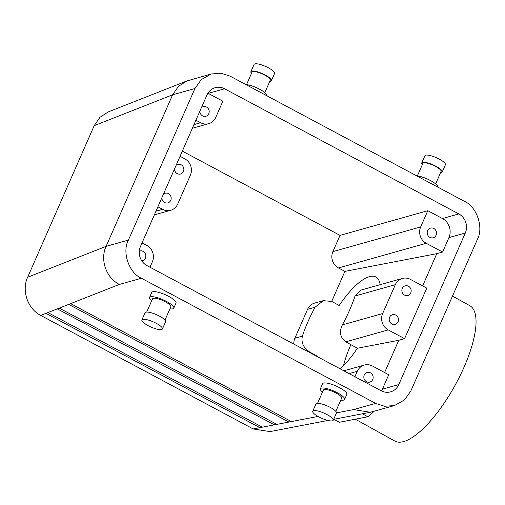 <?xml version="1.0" encoding="UTF-8"?>
<svg xmlns="http://www.w3.org/2000/svg" width="505" height="505" viewBox="0 0 505 505"><rect width="100%" height="100%" fill="white"/><g stroke="black" fill="none" stroke-linecap="round" stroke-linejoin="round"><path stroke-width="0.76" d="M380.183 284.675A57.014 18.919 -61 0 0 375.89 277.005A57.014 18.919 -61 0 0 339.183 305.525L331.842 301.466L323.333 300.658L315.063 307.248C309.685 317.19 305.462 326.817 302.388 336.115C300.999 342.548 303.423 347.844 309.66 351.985L317.001 356.05L316.433 356.158M331.716 301.397L344.89 271.393L436.793 253.668L422.634 285.918M323.333 300.658L314.571 303.12A12.215 11.306 -105.7 0 0 307.545 309.357L294.876 338.23A12.215 11.306 74.3 0 0 293.859 344.101M333.944 419.283L339.347 422.275L367.823 416.783A88.577 29.391 -61 0 0 374.142 411.272M312.74 411.253L315.909 404.032A11.198 2.822 23.7 0 1 327.297 405.951A11.198 2.822 23.7 0 1 336.418 413.04L333.249 420.255A11.198 2.822 23.7 0 1 332.467 420.816A11.198 2.822 23.7 0 1 320.353 417.641A11.198 2.822 23.7 0 1 312.74 411.253A11.198 2.822 23.7 0 1 324.128 413.172A11.198 2.822 23.7 0 1 333.249 420.255M317.544 403.35L323.364 390.087A9.98 2.512 23.7 0 1 336.147 393.073A9.98 2.512 23.7 0 1 341.639 398.11L335.812 411.373M322.487 392.095A13.237 3.333 23.7 0 1 320.378 388.781A13.237 3.333 23.7 0 1 333.843 391.047A13.237 3.333 23.7 0 1 344.618 399.417A13.237 3.333 23.7 0 1 343.697 400.08A13.237 3.333 23.7 0 1 340.755 400.118M320.378 388.781L322.6 383.731A13.237 3.333 23.7 0 1 336.059 385.997A13.237 3.333 23.7 0 1 346.84 394.367L344.618 399.417M398.073 321.799A5.006 4.633 -105.7 0 1 395.194 324.355A5.006 4.633 -105.7 0 1 389.38 320.789A5.006 4.633 -105.7 0 1 392.486 314.716A5.006 4.633 -105.7 0 1 397.353 316.42A5.006 4.633 -105.7 0 1 398.073 321.799M372.728 379.539A5.006 4.633 -105.7 0 1 369.849 382.096A5.006 4.633 -105.7 0 1 364.036 378.529A5.006 4.633 -105.7 0 1 367.141 372.456A5.006 4.633 -105.7 0 1 372.008 374.154A5.006 4.633 -105.7 0 1 372.728 379.539M327.922 420.444L270.049 431.605L253.188 428.947L259.86 427.659L260.511 426.188M27.655 277.245L106.088 246.364L172.622 94.795L178.385 86.424L186.736 81.008L108.24 111.914L99.939 117.311L94.189 125.676L27.655 277.245C21.412 290.577 27.623 308.826 40.709 315.404L45.936 313.346L259.86 427.659L274.373 424.863L275.023 423.386M45.936 313.346L57.311 308.871L274.373 424.863L288.892 422.06L289.535 420.589M57.311 308.871L68.686 304.395L288.892 422.06L318.055 416.436M394.43 405.572L404.499 399.928L410.83 391.009L477.364 239.439C483.923 227.521 476.764 206.539 464.341 201.299L230.135 76.148L221.234 73.263L211.33 73.964L201.268 79.607L194.936 88.526L128.403 240.09C121.838 252.014 128.996 272.99 141.419 278.236L375.632 403.388L384.532 406.266L394.43 405.572L370.26 412.276L353.588 409.587L336.469 412.888M381.483 390.92A14.254 13.187 74.3 0 0 382.411 389.166L388.743 374.735L372.387 365.992A12.215 11.306 74.3 0 0 364.326 365.058A12.215 11.306 74.3 0 0 357.3 371.295L354.914 376.724M398.773 384.57A14.254 13.187 -105.7 0 1 390.573 391.848A14.254 13.187 -105.7 0 1 381.174 390.756L146.968 265.605A14.254 13.187 74.3 0 1 140.453 246.535L206.987 94.965A14.254 13.187 -105.7 0 1 215.187 87.687A14.254 13.187 -105.7 0 1 224.586 88.779L458.799 213.924A14.254 13.187 74.3 0 1 465.307 233.001L398.773 384.57L382.411 389.166M417.395 175.891L422.849 163.462A9.98 2.512 23.7 0 1 435.632 166.448A9.98 2.512 23.7 0 1 441.117 171.479L435.663 183.908M422.331 164.63A11.198 2.822 23.7 0 1 421.732 162.97A11.198 2.822 23.7 0 1 433.12 164.889A11.198 2.822 23.7 0 1 442.241 171.971A11.198 2.822 23.7 0 1 441.458 172.533A11.198 2.822 23.7 0 1 440.606 172.653M342.365 324.879C339.025 331.899 340.162 337.548 345.786 341.834L357.401 348.261L398.773 340.282L404.587 338.647L388.225 329.904A12.215 11.306 -105.7 0 1 382.645 313.555L395.32 284.687A12.215 11.306 74.3 0 1 402.346 278.444L360.665 290.16L355.034 296.006C351.966 305.31 347.743 314.931 342.365 324.879L382.645 313.555M317.001 356.05A57.014 18.919 -61 0 0 316.938 356.429M340.225 368.877A57.014 18.919 -61 0 0 357.401 348.261M384.614 372.526L398.773 340.282M442.43 218.526A14.254 13.187 -105.7 0 1 448.939 237.602L442.607 252.033L426.245 243.29A12.215 11.306 -105.7 0 1 420.665 226.947L427.792 210.705L442.43 218.526L458.799 213.924M128.403 240.09L106.088 246.364C99.845 259.684 106.157 277.895 119.382 284.435L70.643 303.619L291.391 421.58M68.686 304.395L70.643 303.619M186.736 81.008L211.33 73.964M40.709 315.404L253.188 428.947M195.908 120.209L200.649 122.74A12.215 11.306 74.3 0 0 208.71 123.681A12.215 11.306 74.3 0 0 215.736 117.438L222.863 101.202L208.224 93.374A14.254 13.187 74.3 0 0 207.915 93.217M350.899 344.662A57.014 18.919 -61 0 0 350.514 345.527A57.014 18.919 -61 0 0 343.514 365.689M180.064 156.297L184.805 158.829A12.215 11.306 -105.7 0 1 190.385 175.178L177.716 204.052A12.215 11.306 74.3 0 1 170.69 210.288L154.353 214.884M157.888 206.823L162.629 209.354A12.215 11.306 74.3 0 0 170.69 210.288M142.05 242.905L146.791 245.443A12.215 11.306 -105.7 0 1 152.371 261.786L149.985 267.221M404.587 338.647L426.763 288.121L410.401 279.379A12.215 11.306 74.3 0 0 402.346 278.444M436.793 253.668L442.607 252.033M410.748 292.932A5.006 4.633 74.3 0 0 410.022 287.547A5.006 4.633 74.3 0 0 405.155 285.849A5.006 4.633 74.3 0 0 402.056 291.922A5.006 4.633 74.3 0 0 407.87 295.488A5.006 4.633 74.3 0 0 410.748 292.932M344.89 271.393L338.47 267.966A12.215 11.306 -105.7 0 1 332.89 251.616L340.023 235.38L182.337 151.121M169.92 308.833A13.237 3.333 -156.3 0 0 173.789 308.132L176.005 303.082A13.237 3.333 -156.3 0 0 167.01 295.532A13.237 3.333 -156.3 0 0 152.693 291.783A13.237 3.333 -156.3 0 0 151.765 292.439L149.549 297.495A13.237 3.333 -156.3 0 0 151.651 300.81M47.899 312.576L262.366 427.18M436.093 235.191A5.006 4.633 74.3 0 0 435.373 229.807A5.006 4.633 74.3 0 0 430.506 228.108A5.006 4.633 74.3 0 0 427.4 234.181A5.006 4.633 74.3 0 0 433.214 237.748A5.006 4.633 74.3 0 0 436.093 235.191M141.735 260.769A5.006 4.633 74.3 0 0 142.53 260.63A5.006 4.633 74.3 0 0 145.636 254.552A5.006 4.633 74.3 0 0 139.822 250.985A5.006 4.633 74.3 0 0 139.292 251.174M427.792 210.705L340.023 235.38M201.445 107.603A5.006 4.633 -105.7 0 1 203.187 106.637A5.006 4.633 -105.7 0 1 209.001 110.204A5.006 4.633 -105.7 0 1 205.895 116.276A5.006 4.633 -105.7 0 1 199.879 111.163M416.638 175.809A13.237 3.333 23.7 0 1 430.481 180.544A13.237 3.333 23.7 0 1 437.803 187.115M421.732 162.97L424.901 155.748A11.198 2.822 23.7 0 1 436.288 157.667A11.198 2.822 23.7 0 1 445.41 164.756L442.241 171.971M362.42 413.791L367.823 416.783M355.293 419.194L394.872 441.092A77.379 25.673 -61 0 0 454.797 385.814A77.379 25.673 -61 0 0 469.789 305.683L452.486 296.107M176.093 165.343A5.006 4.633 -105.7 0 1 177.842 164.377A5.006 4.633 -105.7 0 1 183.656 167.944A5.006 4.633 -105.7 0 1 180.55 174.017A5.006 4.633 -105.7 0 1 174.534 168.904M161.859 197.771A5.006 4.633 74.3 0 0 167.875 202.89A5.006 4.633 74.3 0 0 170.98 196.811A5.006 4.633 74.3 0 0 165.167 193.245A5.006 4.633 74.3 0 0 163.424 194.217M162.421 328.97L165.583 321.748A11.198 2.822 -156.3 0 0 157.97 315.36A11.198 2.822 -156.3 0 0 145.857 312.185A11.198 2.822 -156.3 0 0 145.074 312.746L141.905 319.968A11.198 2.822 -156.3 0 0 151.027 327.051A11.198 2.822 -156.3 0 0 162.421 328.97A11.198 2.822 -156.3 0 0 154.801 322.581A11.198 2.822 -156.3 0 0 142.694 319.406A11.198 2.822 -156.3 0 0 141.905 319.968M59.274 308.1L276.879 424.377M264.828 92.623L270.289 80.194A9.98 2.512 -156.3 0 0 264.797 75.157A9.98 2.512 -156.3 0 0 252.014 72.171L246.56 84.6M269.771 81.368A11.198 2.822 -156.3 0 0 271.406 80.686A11.198 2.822 -156.3 0 0 263.793 74.298A11.198 2.822 -156.3 0 0 251.679 71.123A11.198 2.822 -156.3 0 0 250.897 71.685A11.198 2.822 -156.3 0 0 251.503 73.345M164.983 320.088L170.804 306.825A9.98 2.512 -156.3 0 0 165.312 301.788A9.98 2.512 -156.3 0 0 153.23 298.303A9.98 2.512 -156.3 0 0 152.529 298.802L146.709 312.065M173.789 308.132A13.237 3.333 -156.3 0 0 164.788 300.582A13.237 3.333 -156.3 0 0 150.471 296.833A13.237 3.333 -156.3 0 0 149.549 297.495M271.406 80.686L274.575 73.465A11.198 2.822 -156.3 0 0 266.962 67.077A11.198 2.822 -156.3 0 0 254.848 63.908A11.198 2.822 -156.3 0 0 254.066 64.463L250.897 71.685M266.975 95.83A13.237 3.333 -156.3 0 0 259.652 89.259A13.237 3.333 -156.3 0 0 245.809 84.518M294.876 338.23L302.388 336.115M308.978 352.181L309.66 351.985M349.081 373.605L357.3 371.295M345.786 341.834L388.225 329.904M307.545 309.357L315.063 307.248M375.632 403.388L353.588 409.587M448.939 237.602L465.307 233.001M141.419 278.236L119.382 284.435M94.189 125.676L172.622 94.795L194.936 88.526M208.224 93.374L224.586 88.779M155.95 211.229L162.629 209.354M355.034 296.006L395.32 284.687M338.47 267.966L426.245 243.29M332.89 251.616L420.665 226.947M193.97 124.621L200.649 122.74M333.653 419.339L370.26 412.276M364.326 365.058L343.848 370.809M208.71 123.681L192.367 128.27"/></g></svg>
